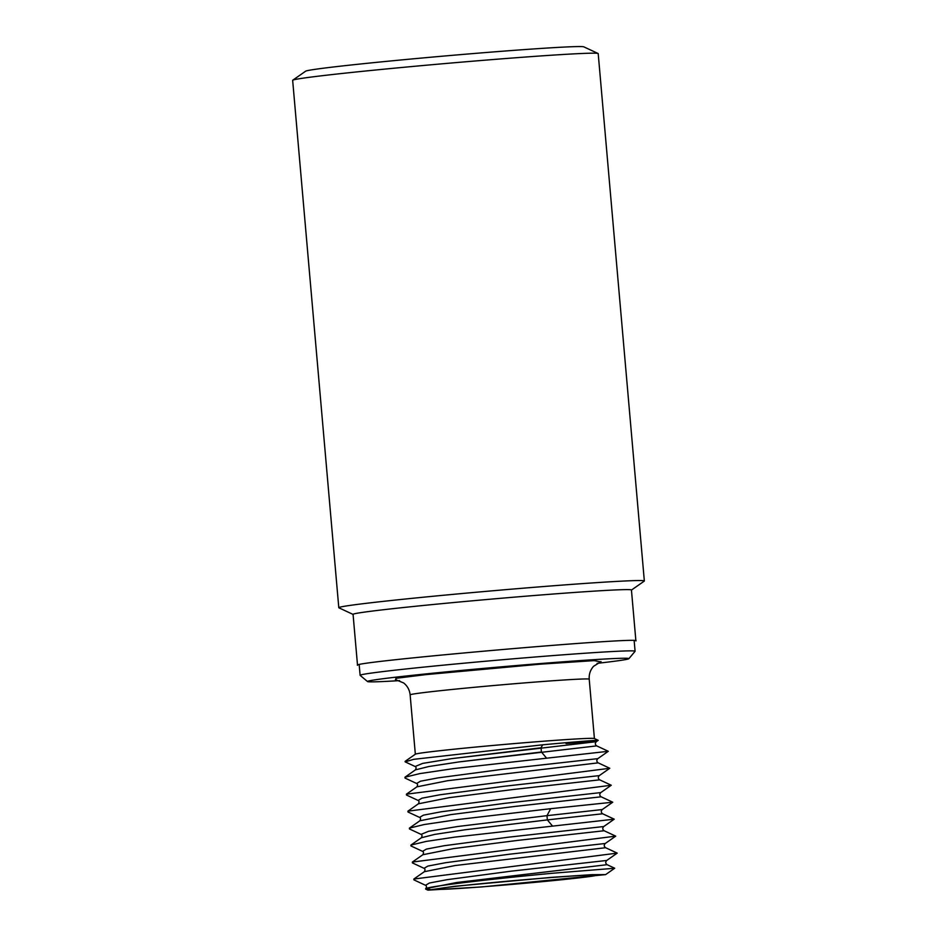 <?xml version="1.0" encoding="UTF-8"?>
<svg xmlns="http://www.w3.org/2000/svg" width="937" height="937" viewBox="0 0 937 937"><rect width="100%" height="100%" fill="white"/><g stroke="black" fill="none" stroke-linecap="round" stroke-linejoin="round"><path stroke-width="1.41" d="M353.073 614.414L338.925 607.832A153.352 3.443 -5 0 1 338.796 607.715A153.352 3.443 -5 0 1 491.269 590.907A153.352 3.443 -5 0 1 644.34 580.975A153.352 3.443 -5 0 1 644.234 581.127L631.444 590.064M644.34 580.975L598.204 53.608A153.352 3.443 175 0 0 598.075 53.491A153.352 3.443 175 0 0 472.81 61.186A153.352 3.443 175 0 0 304.794 77.923A153.352 3.443 175 0 0 292.766 80.195A153.352 3.443 175 0 0 292.66 80.348L338.796 607.715M353.062 614.356A139.718 3.139 -5 0 1 491.984 599.059A139.718 3.139 -5 0 1 631.444 590.005L635.895 640.92C644.141 636.129 348.564 661.99 357.524 665.27L353.062 614.356M598.075 53.491L583.821 46.85A139.718 3.139 175 0 0 469.695 53.854A139.718 3.139 175 0 0 316.612 69.115A139.718 3.139 175 0 0 305.649 71.189L292.766 80.195M443.306 887.901A80.078 1.804 -5 0 1 531.701 879.105A80.078 1.804 -5 0 1 596.506 875.17A80.078 1.804 -5 0 1 516.908 883.978A80.078 1.804 -5 0 1 436.993 889.131A80.078 1.804 -5 0 1 443.306 887.901M551.471 877.36L591.797 874.666L605.618 874.608L481.677 886.941L427.916 890.15L454.703 886.285L551.471 877.36M481.677 886.941L482.578 886.835M614.649 868.259L553.79 873.143C495.322 878.543 424.801 886.66 425.609 888.838L425.761 888.698M427.916 890.15L425.667 889.108L430.083 889.436M425.515 885.289L429.392 883.029L447.148 879.667L511.098 871.176L606.731 860.459C605.302 862.028 605.431 863.434 607.106 864.687L456.577 882.513L425.808 888.663C426.745 886.929 426.651 885.793 425.515 885.289L413.92 879.878L413.849 879.035L617.214 853.127L606.731 860.459M422.54 851.346L426.417 849.098L444.173 845.724L508.123 837.233L603.768 826.528L614.227 819.184L454.796 837.116L426.265 841.403L410.886 845.104L410.956 845.947L422.54 851.346C423.665 851.838 423.77 852.963 422.845 854.731L453.602 848.582L517.821 840.372L604.131 830.744L615.714 836.144L412.374 862.063L412.444 862.918L424.028 868.318L427.893 866.069L445.625 862.708L509.564 854.204L605.243 843.487C603.815 845.045 603.943 846.451 605.618 847.716L455.089 865.542L424.32 871.703L413.849 879.035M409.399 828.121L409.469 828.964L421.064 834.375L428.619 831.271L457.842 826.493L546.985 815.658L550.687 808.69L458.193 819.5L424.285 824.513L409.399 828.121L419.87 820.789L450.627 814.64L514.823 806.441L601.156 796.801C599.481 795.548 599.364 794.143 600.793 792.585L505.09 803.302L441.163 811.793L423.43 815.155L419.577 817.415L407.982 812.004L407.911 811.161L418.382 803.817L449.116 797.668L513.335 789.469L599.68 779.83C598.005 778.577 597.876 777.171 599.305 775.613L503.696 786.319L439.734 794.81L421.978 798.183L418.078 800.432L406.482 795.033L406.424 794.178L416.895 786.846L447.663 780.697L598.193 762.859C596.506 761.605 596.389 760.2 597.818 758.642L502.185 769.347L438.235 777.851L420.479 781.212L416.602 783.473L405.018 778.061L404.948 777.218L415.419 769.874L428.853 766.513L459.107 761.91L596.693 745.887L608.3 751.298L453.731 768.586L419.823 773.599L404.948 777.218M552.186 825.661L547.36 819.898L465.045 829.784L434.78 834.387L421.357 837.76L410.886 845.092M546.985 815.658L602.268 809.556L546.985 815.658L547.36 819.898L602.643 813.773C600.968 812.52 600.851 811.102 602.268 809.556L612.739 802.213L601.156 796.801L514.823 806.441L450.627 814.64L419.87 820.789C420.818 819.043 420.713 817.919 419.577 817.415L423.43 815.155L441.163 811.793L505.09 803.302L600.793 792.585L611.264 785.241L599.68 779.83L513.335 789.469L449.116 797.668L418.382 803.817C419.319 802.072 419.226 800.936 418.089 800.444L421.978 798.183L439.734 794.81L503.696 786.319L599.305 775.613L609.776 768.281L406.424 794.178M611.264 785.241L407.911 811.161M612.739 802.213L550.687 808.69M405.124 761.359L415.396 754.18A89.882 2.015 175 0 1 422.446 752.844A89.882 2.015 175 0 1 520.925 743.029A89.882 2.015 175 0 1 594.339 738.52L598.216 740.324L596.319 741.671L451.88 758.619L422.669 763.397L415.126 766.501C416.262 767.016 416.356 768.141 415.419 769.874L428.853 766.513L459.107 761.91L541.422 752.013L541.047 747.785L451.88 758.619L422.669 763.397L415.126 766.501L405.147 761.851L413.767 759.321L542.652 744.81C605.15 739.012 616.663 739.164 566.042 743.568M396.14 679.676L395.847 678.341L425.855 674.617L539.806 664.204L594.152 660.62L600.371 661.803M399.607 680.625A131.203 2.952 -5 0 1 367.527 681.562A131.203 2.952 -5 0 1 497.934 667.121A131.203 2.952 -5 0 1 628.868 658.699A131.203 2.952 -5 0 1 618.514 660.702A131.203 2.952 -5 0 1 597.115 663.349M628.868 658.699L635.063 651.32A138.02 3.104 175 0 0 635.087 651.25A138.02 3.104 175 0 0 497.324 660.187A138.02 3.104 175 0 0 360.113 675.308A138.02 3.104 175 0 0 360.148 675.366L367.527 681.562M547.36 819.898L602.643 813.773L614.227 819.172M608.3 751.298L597.818 758.642L502.185 769.347L438.235 777.851L420.479 781.212L416.602 783.473C417.75 783.976 417.843 785.101 416.906 786.846L447.663 780.697L598.193 762.859L609.776 768.27M546.248 757.775L541.422 752.013M541.047 747.785L542.652 744.81M594.409 738.555L589.221 679.196A89.882 2.015 175 0 0 499.503 685.017A89.882 2.015 175 0 0 410.137 694.867C409.61 689.948 407.443 685.966 403.624 682.932L395.414 679.594M605.618 874.608L614.649 868.283M424.028 868.318C425.164 868.833 425.269 869.958 424.332 871.691M604.131 830.744C602.456 829.491 602.339 828.085 603.768 826.528M421.064 834.375C422.2 834.89 422.294 836.015 421.357 837.76M614.672 868.212L607.094 864.675M422.845 854.731L412.362 862.063M605.618 847.716L617.202 853.115M615.714 836.155L605.243 843.487M596.33 741.671C594.901 743.217 595.018 744.622 596.693 745.887M415.337 754.226L410.137 694.867M589.221 679.196C588.881 674.265 590.333 669.967 593.554 666.312L601.039 661.616M635.087 651.25L634.197 641.06M360.113 675.308L359.222 665.118"/></g></svg>
